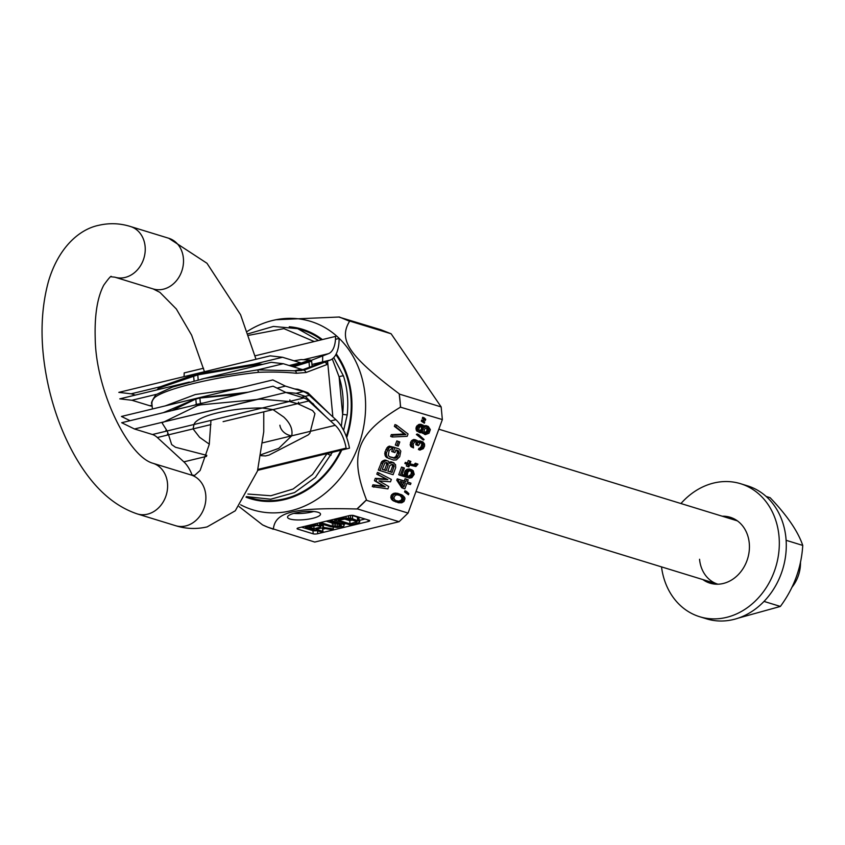 <?xml version="1.0" encoding="UTF-8"?>
<svg xmlns="http://www.w3.org/2000/svg" width="845" height="845" viewBox="0 0 845 845"><rect width="100%" height="100%" fill="white"/><g stroke="black" fill="none" stroke-linecap="round" stroke-linejoin="round"><path stroke-width="1.27" d="M272.998 529.245L273.368 529.15A110.991 92.749 -72.9 0 1 267.907 527.238L262.594 524.914A110.991 92.749 -72.9 0 0 267.907 527.238L314.752 542.057L399.072 521.714L408.072 513.073L442.357 419.574L441.164 406.931L391.119 333.775L380.926 329.761L338.813 317.033A110.991 92.749 107.1 0 1 344.274 318.945A110.991 92.749 107.1 0 1 349.587 321.269L339.183 316.949M400.604 406.751L399.199 393.791A110.991 92.749 107.1 0 1 400.012 400.435A110.991 92.749 -72.9 0 1 400.456 407.163L442.357 419.574M441.164 406.931L399.41 394.108M356.96 508.986L366.476 499.849A110.991 92.749 -72.9 0 1 361.818 504.581A110.991 92.749 -72.9 0 1 356.96 508.986C293.975 507.391 275.1 511.785 273.368 529.15M399.072 521.714L357.319 508.891M290.015 519.031A16.562 4.035 -5.4 0 1 287.532 517.214A16.562 4.035 -5.4 0 1 299.32 512.186A16.562 4.035 -5.4 0 1 318.047 512.271A16.562 4.035 -5.4 0 1 320.519 514.087A16.562 4.035 -5.4 0 1 308.731 519.115A16.562 4.035 -5.4 0 1 290.015 519.031M298.634 527.829A3.317 0.803 174.6 0 0 297.07 528.674A3.317 0.803 174.6 0 0 297.567 529.044L313.22 533.85A3.317 0.803 174.6 0 0 317.762 533.702L368.23 521.523A3.317 0.803 174.6 0 0 369.783 520.678A3.317 0.803 174.6 0 0 369.297 520.319L353.632 515.513A3.317 0.803 174.6 0 0 349.091 515.651L298.634 527.829M316.062 529.297L323.043 531.442L321.111 531.906L305.489 527.111L315.164 524.956L321.068 525.358L323.065 526.15L322.811 527.301L333.353 528.949L331.092 529.498L321.544 527.977L316.062 529.297M320.192 527.206L320.804 526.509L320.128 526.129L316.505 525.548L309.09 527.153L314.076 528.685L320.192 527.206L320.086 526.118M342.204 523.9L344.221 525.051L343.64 526.287L337.187 527.481L330.606 526.699L320.308 523.53L322.241 523.066L332.539 526.234L337.461 526.678L341.327 525.748L341.274 524.851L329.962 521.207L331.895 520.731L342.204 523.9L342.067 522.442M342.204 518.249L350.686 518.207L359.685 521.323L359.727 522.041L357.826 523.044L350.094 524.914L334.472 520.119L342.204 518.249L342.119 517.33M338.401 520.256L350.031 523.837L357.086 521.587L347.443 518.619L338.401 520.256M400.456 407.163C356.674 433.643 348.827 454.156 366.476 499.849M240.645 504.792A98.569 82.366 -72.9 0 0 327.923 491.008A98.569 82.366 -72.9 0 0 365.135 395.492A98.569 82.366 107.1 0 0 276.051 319.727L338.813 317.033M262.594 524.914L239.124 506.63M247.384 331.335A98.569 82.366 107.1 0 1 276.051 319.727M349.587 321.269C338.169 339.943 348.911 355.977 399.199 393.791M391.119 333.775L349.376 320.952M289.233 326.751A88.619 74.064 107.1 0 1 322.378 339.574M336.236 353.875A88.619 74.064 107.1 0 1 351.509 395.914A88.619 74.064 107.1 0 1 346.714 437.647M341.771 450.036A88.619 74.064 107.1 0 1 246.022 497.166M408.072 513.073L366.318 500.261M379.014 473.02L377.462 472.408L376.817 474.182L386.292 479.062L375.296 478.312L374.43 480.678L383.693 486.15L372.909 484.819L372.265 486.583L387.897 488.896L388.763 486.53L378.94 480.879L390.496 481.808L391.362 479.442L379.014 473.02L378.359 474.795L387.834 479.675L376.849 478.925L375.983 481.291L385.236 486.762L374.462 485.421L373.807 487.195M388.098 461.021L384.475 460.102L381.75 461.571L378.328 470.052L393.094 474.71L395.692 467.623L395.544 464.623L392.598 462.405L389.703 463.482L388.098 461.021L386.028 460.715L383.303 462.173L379.88 470.654M394.013 462.838L391.055 461.803L389.218 462.162M399.104 448.959L393.337 447.058L391.71 451.483L394.942 452.614L395.914 449.952L398.164 450.638L399.146 452.255L398.016 456.184L395.354 458.317L389.904 456.976L388.256 455.487L389.144 450.501L391.7 448.653L392.344 446.889L389.27 447.586L386.482 452.645L386.355 455.561L387.95 458.022L393.474 460.039L396.326 459.933L399.706 456.701L400.805 451.124L399.104 448.959L394.879 447.66L393.252 452.096M396.918 450.258L397.446 452.92L395.756 456.67L393.802 457.715L389.492 456.712M392.344 446.889L389.281 446.139L387.728 446.973L384.929 452.033L385.5 456.48L389.249 458.75M399.791 441.946L396.844 440.9L395.323 445.04L396.875 445.642L398.28 446.075L399.791 441.946L398.386 441.512L396.875 445.642M396.548 425.172L395.006 424.57L394.351 426.334L404.375 434.013L391.32 434.605L390.675 436.379L392.217 436.992L407.174 436.326L408.04 433.96L396.548 425.172L395.904 426.947L405.917 434.626L392.872 435.217L392.217 436.992M401.312 494.589L395.196 493.079L391.774 494.547L390.781 497.272L391.668 499.564L398.322 502.743L401.766 502.796L403.984 501.455L404.977 498.74L404.618 497.367L402.526 495.212L398.988 493.871L394.52 494.262L393.326 495.159L392.323 497.874L393.21 500.166L395.988 502.025M406.519 491.389L404.977 490.787L404.554 491.917L408.452 494.758L408.874 493.628L406.519 491.389L406.107 492.529L408.452 494.758M408.177 479.791L405.072 478.714L404.248 480.974L397.256 478.83L396.749 480.192L401.755 487.776L403.297 488.389L404.85 488.864L406.846 483.424L410.48 484.534L410.976 483.171L407.343 482.062L408.177 479.791L406.625 479.316L405.79 481.587L398.798 479.432L398.301 480.794L403.297 488.389M410.976 483.171L407.396 481.946M410.533 470.792L411.452 472.344L410.871 474.689L408.315 476.168L407.818 477.531L409.36 478.143L411.853 477.647L414.219 474.33L413.226 470.749L411.061 469.577L408.315 470L406.445 471.943L406.149 475.893L402.009 474.615L404.417 468.045L403.118 467.644L400.298 475.355L407.026 477.425L407.744 472.344L409.096 470.992L411.42 470.95L412.73 472.112L412.92 473.939L411.832 476.126L409.857 476.781L409.36 478.143M412.096 469.904L409.508 468.975L406.762 469.387L404.892 471.341L404.607 475.281L402.051 474.499M404.417 468.045L401.576 467.042L398.745 474.753L400.298 475.355M417.958 464.137L416.923 463.82L415.476 465.394L409.952 463.947L410.871 461.454L409.836 461.138L408.917 463.63L406.846 462.997L406.434 464.127L408.505 464.761L407.839 466.577L408.874 466.894L409.54 465.077L415.92 466.535L417.958 464.137L415.37 463.208L413.934 464.782L409.994 463.831M410.871 461.454L408.283 460.525L407.374 463.018L405.294 462.384L404.882 463.514L406.434 464.127M406.91 464.275L406.287 465.965L407.839 466.577M422.922 441.946L420.768 441.544L418.888 442.727L417.831 440.889L415.244 440.097L413.025 441.428L412.011 443.393L411.874 446.128L413.532 447.892L413.226 444.016L415.001 441.534L417.335 442.252L417.367 445.294L418.412 445.611L420.261 442.896L422.5 443.086L423.229 445.833L422.056 448.241L420.345 448.98L419.923 450.11L423.345 448.642L424.602 446.002L424.496 443.942L422.922 441.946L420.335 441.027L418.159 441.27M416.881 440.351L413.691 439.484L411.473 440.826L410.628 442.336L410.332 445.516L411.029 446.741L413.532 447.892M415.529 441.417L416.141 442.252L415.825 444.681L417.367 445.294M421.306 442.78L421.835 444.005L421.18 446.582L418.381 449.498L419.923 450.11M418.697 434.605L417.145 433.992L416.384 434.51L423.324 440.055L424.095 439.537L418.697 434.605L417.926 435.122L423.324 440.055M421.718 432.534L425.32 434.615L429.007 433.221L430.327 429.598L428.309 426.461L426.07 426.271L424.539 427.316L423.049 425.088L420.81 424.908L417.916 427.295L417.43 429.418L418.317 431.71L420.218 432.798L422.88 431.848L424.539 434.383M428.309 426.461L425.986 425.605L423.989 425.986M423.049 425.088L419.257 424.296L416.363 426.693L416.236 430.179L419.447 432.555M423.25 420.609L421.697 420.007L421.285 421.137L424.317 423.208L424.729 422.077L423.25 420.609L422.838 421.75L424.317 423.208M424.243 417.895L422.701 417.282L422.278 418.423L425.31 420.493L425.732 419.352L424.243 417.895L423.831 419.025L425.31 420.493M386.218 462.553L386.661 464.391L384.602 470L382.257 469.281M392.006 464.275L392.566 466.208L390.506 471.816L387.887 471.014M399.865 495.402L402.051 497.958L401.227 500.219L398.565 501.169L395.893 500.599M403.699 482.453L402.748 485.062M426.725 427.464L426.915 430.939L424.581 432.767M421.328 426.102L421.475 429.271L419.363 430.855M372.909 484.819L374.462 485.421M383.693 486.15L385.236 486.762M374.43 480.678L375.983 481.291M375.296 478.312L376.849 478.925M386.292 479.062L387.834 479.675M376.817 474.182L378.359 474.795M382.215 469.397L384.876 462.986L386.609 462.532L387.908 463.261L388.214 465.003L386.154 470.612L382.215 469.397M392.238 464.264L394.161 465.838L392.059 472.429L387.844 471.13L389.894 465.521L392.238 464.264M396.664 500.979L395.196 500.272L393.707 498.043L395.302 495.265L397.192 494.832L400.636 495.635L403.329 497.726L403.445 499.775L402.009 501.349L400.118 501.782L396.664 500.979M403.878 486.794L400.372 481.428L405.294 482.949L403.878 486.794M428.468 431.552L425.732 433.485L423.989 431.182L424.982 428.457L427.897 427.591L428.795 430.644L428.468 431.552L426.915 430.939M419.215 427.697L420.916 426.197L422.373 426.144L423.429 427.982L422.437 430.707L419.859 431.425L418.803 429.587L419.215 427.697M389.598 462.743L390.2 462.986M390.105 461.835L391.647 462.447M391.055 461.803L392.598 462.405M380.926 462.965L382.479 463.567M381.75 461.571L383.303 462.173M383.028 460.652L384.57 461.254M384.475 460.102L386.028 460.715M385.426 460.071L386.978 460.683M384.602 470L386.154 470.612M386.661 464.391L388.214 465.003M386.704 463.419L388.256 464.032M386.355 462.659L387.908 463.261M390.506 471.816L392.059 472.429M392.566 466.208L394.119 466.81M392.608 465.236L394.161 465.838M392.27 464.465L393.812 465.077M393.337 447.058L394.879 447.66M386.408 457.409L387.95 458.022M385.5 456.48L387.042 457.082M384.802 454.948L386.355 455.561M384.676 453.596L386.218 454.209M384.929 452.033L386.482 452.645M385.911 449.371L387.454 449.984M386.735 447.987L388.277 448.589M387.728 446.973L389.27 447.586M389.281 446.139L390.834 446.751M392.576 457.663L394.119 458.275M393.802 457.715L395.354 458.317M394.868 457.377L396.411 457.99M395.756 456.67L397.298 457.272M396.463 455.571L398.016 456.184M397.446 452.92L398.988 453.522M397.594 451.652L399.146 452.255M397.351 450.586L398.903 451.198M396.844 440.9L398.386 441.512M391.32 434.605L392.872 435.217M404.375 434.013L405.917 434.626M394.351 426.334L395.904 426.947M393.231 500.8L394.773 501.402M392.534 500.335L394.087 500.937M391.668 499.564L393.21 500.166M391.14 498.645L392.682 499.247M390.781 497.272L392.323 497.874M391.013 495.825L392.566 496.437M391.774 494.547L393.326 495.159M392.967 493.649L394.52 494.262M393.992 493.216L395.544 493.818M395.196 493.079L396.749 493.681M396.062 493.089L397.604 493.702M397.435 493.258L398.988 493.871M396.928 500.927L398.481 501.529M398.565 501.169L400.118 501.782M400.456 500.747L402.009 501.349M401.227 500.219L402.769 500.832M401.903 499.173L403.445 499.775M402.051 497.958L403.604 498.561M401.787 497.113L403.329 497.726M400.562 495.73L402.114 496.342M404.554 491.917L406.107 492.529M396.749 480.192L398.301 480.794M397.256 478.83L398.798 479.432M404.248 480.974L405.79 481.587M405.072 478.714L406.625 479.316M401.576 467.042L403.118 467.644M404.607 475.281L406.149 475.893M404.237 473.908L405.79 474.52M404.396 472.704L405.949 473.306M404.892 471.341L406.445 471.943M405.568 470.285L407.121 470.897M406.762 469.387L408.315 470M408.05 469.028L409.593 469.64M409.508 468.975L411.061 469.577M408.315 476.168L409.857 476.781M409.519 476.041L411.061 476.643M410.279 475.513L411.832 476.126M410.871 474.689L412.423 475.302M411.378 473.327L412.92 473.939M411.452 472.344L412.994 472.946M411.177 471.499L412.73 472.112M410.564 470.813L412.117 471.415M415.37 463.208L416.923 463.82M414.694 464.264L416.247 464.866M405.294 462.384L406.846 462.997M407.374 463.018L408.917 463.63M408.283 460.525L409.836 461.138M413.068 464.771L414.62 465.373M413.934 464.782L415.476 465.394M418.793 448.368L420.345 448.98M419.395 448.304L420.947 448.906M420.081 448.008L421.634 448.611M420.504 447.639L422.056 448.241M421.18 446.582L422.732 447.185M421.676 445.22L423.229 445.833M421.835 444.005L423.387 444.618M421.739 443.477L423.292 444.079M421.391 442.864L422.944 443.467M416.152 443.773L417.705 444.385M416.141 442.252L417.683 442.864M415.782 441.639L417.335 442.252M411.029 446.741L412.582 447.354M410.332 445.516L411.874 446.128M410.142 444.449L411.695 445.061M410.469 442.791L412.011 443.393M410.628 442.336L412.18 442.938M411.473 440.826L413.025 441.428M412.328 440.076L413.87 440.689M413.691 439.484L415.244 440.097M414.81 439.58L416.363 440.192M418.275 441.143L419.817 441.755M419.215 440.932L420.768 441.544M420.335 441.027L421.887 441.629M416.384 434.51L417.926 435.122M416.765 431.098L418.317 431.71M416.236 430.179L417.789 430.792M415.877 428.806L417.43 429.418M416.036 427.602L417.578 428.204M416.363 426.693L417.916 427.295M417.039 425.637L418.592 426.25M418.233 424.739L419.785 425.352M419.257 424.296L420.81 424.908M420.725 424.243L422.268 424.855M424.412 426.725L424.961 426.936M424.528 425.669L426.07 426.271M425.986 425.605L427.538 426.218M421.866 432.915L423.419 433.527M426.324 431.763L427.876 432.376M427.253 430.031L428.795 430.644M427.327 429.049L428.869 429.651M427.137 427.982L428.679 428.584M424.887 433.147L425.732 433.485M425.479 432.513L427.021 433.126M419.796 431.362L420.377 431.584M419.775 430.76L421.317 431.372M420.884 430.094L422.437 430.707M421.475 429.271L423.028 429.873M421.803 428.362L423.356 428.975M421.877 427.38L423.429 427.982M421.433 426.229L422.986 426.841M421.285 421.137L422.838 421.75M422.278 418.423L423.831 419.025M313.706 511.51A16.562 4.035 -5.4 0 1 293.754 513.39M322.832 529.213L325.399 528.59M344.137 524.069L345.932 523.636M359.59 520.34L365.061 519.02M301.485 527.143L312.914 530.649A3.317 0.803 174.6 0 0 316.928 530.618M322.251 528.083L323.043 531.442M326.202 521.175L332.233 523.034L337.324 523.467M351.837 515.323L358.692 517.562L359.685 521.323M344.063 518.893L349.735 520.636L353.083 519.823M333.353 528.949L333.183 527.206M323.434 526.784L323.212 524.428M323.065 526.15L322.896 524.333M322.389 525.759L322.241 524.122M321.068 525.358L320.91 523.72M319.748 525.125L319.526 522.791M317.445 524.956L317.297 523.319M315.164 524.956L315.058 523.868M313.22 525.241L313.136 524.333M305.489 527.111L305.404 526.192M314.076 528.685L313.822 526.012M343.545 524.491L343.387 522.854M331.895 520.731L331.81 519.823M329.962 521.207L329.877 520.288M341.327 525.748L341.243 524.829M340.377 526.16L340.197 524.344M339.088 526.477L338.845 523.932M337.461 526.678L337.166 523.488M335.835 526.71L335.528 523.509M334.187 526.562L333.891 523.361M332.539 526.234L332.233 523.034M322.241 523.066L322.156 522.157M320.308 523.53L320.223 522.622M344.221 525.051L344.042 523.055M344.147 517.964L344.042 516.865M334.472 520.119L334.388 519.2M358.998 520.752L358.692 517.562M357.657 520.171L357.35 516.971M352.671 518.64L352.365 515.439M350.686 518.207L350.421 515.418M348.71 517.953L348.51 515.788M346.101 517.858L345.964 516.411M350.031 523.837L349.735 520.636M356.78 522.02L356.696 521.101M355.829 522.432L355.661 520.615M800.479 561.914A33.135 27.684 107.1 0 1 791.818 587.444M156.135 394.583L172.581 387.031L204.817 378.402L257.662 369.867L258.581 372.318C214.577 376.902 165.789 388.668 154.91 397.33A89.454 21.79 174.6 0 0 151.91 403.752C150.759 403.572 152.047 400.625 155.765 394.9L154.91 397.33M165.219 405.906L195.29 394.541L236.674 388.658M329.73 414.039L307.929 392.756L297.915 389.27A89.454 21.79 174.6 0 0 294.683 388.953M294.736 370.807A3.317 2.06 96.1 0 1 296.405 373.279L306.017 372.518L326.698 364.649L327.575 361.079L332.867 416.923M294.049 370.892A3.317 2.06 96.1 0 1 294.704 370.797L301.295 370.511M310.305 359.949L311.647 361.185L293.384 366.814M302.985 369.582L312.027 366.35M295.116 366.329A1.32 0.824 -108 0 0 294.24 365.389M292.571 365.79L291.06 366.096L292.571 365.8M194.001 374.853L159.557 387.073A1.32 1.014 -112.7 0 1 159.948 387.01M160.677 386.661L159.008 388.193L159.113 389.355M301.338 370.501L302.721 370.089M303.218 370.047A3.317 2.535 70.7 0 1 306.017 372.518M324.86 362.135A3.317 3.264 56.2 0 1 326.698 364.649M201.406 379.151L271.182 362.315L283.307 363.72L301.116 369.191A33.135 16.308 76.4 0 0 305.869 369.402A33.135 16.308 76.4 0 0 306.883 369.085L330.226 360.054L311.963 364.47L322.579 361.903L322.705 355.903M294.007 360.794L301.158 359.579L309.883 360.002L301.359 363.001M253.32 364.301L253.257 365.304L253.183 364.343M259.933 365.029L259.33 364.977A6.623 1.616 174.6 0 0 254.356 365.156L197.698 374.895L159.821 387.844M209.285 444.164L199.61 437.309L193.072 428.901L194.012 424.486A49.697 12.105 -5.4 0 1 262.277 408.008L273.019 409.603L283.719 417.018C290.3 423.176 292.962 429.44 291.705 435.83A13.256 11.344 -167.2 0 1 279.885 425.225M298.507 402.209A1.32 0.623 114.8 0 1 297.63 403.667L312.576 410.564L314.953 413.596L309.925 433.136L308.277 434.869L269.048 455.085L265.531 455.93L261.105 455.687M309.957 402.104L312.925 403.466L315.893 407.258M289.898 399.886A1.32 0.76 94.7 0 1 289.265 401.502L297.63 403.667L273.019 409.603M167.416 434.098A1.32 1.109 -17.6 0 0 168.556 434.816L167.141 430.961L194.012 424.486M256.51 399.537L200.677 404.861L197.403 405.653L164.194 421.813L257.799 399.368A5.302 1.289 -5.4 0 1 261.781 399.22L289.265 401.502L262.277 408.008M165.916 430.411A1.32 1.278 -32.2 0 0 167.141 430.961L162.282 423.25A5.302 1.289 -5.4 0 1 163.265 422.204L164.194 421.813M310.432 431.309L291.705 435.83L278.713 448.368L261.285 454.621M316.041 407.691L315.956 406.741M330.501 420.968L335.866 419.669A33.135 16.308 76.4 0 1 349.471 448.177L257.693 470.327L327.068 453.585L327.606 452.593M307.591 393.865A3.317 1.996 -56.9 0 0 307.929 392.756M297.936 389.957A3.317 2.06 -83.9 0 0 297.915 389.27M335.866 419.669L309.365 395.344L301.454 397.245L305.203 396.347L296.162 393.284A86.148 20.988 174.6 0 0 285.927 392.481M171.947 410.585L195.797 399.03L199.895 398.037L239.864 394.203M195.797 399.03L196.293 404.301L200.423 403.72M341.338 426.387L342.647 414.346A84.489 70.6 -72.9 0 0 339.109 376.902L332.286 358.914M318.512 340.503L297.693 328.673L273.379 326.434L248.272 333.764M340.905 450.248A87.796 73.367 107.1 0 1 250.743 497.948L246.37 496.606L270.749 499.205L294.556 492.582L315.396 477.404L332.391 452.297M247.891 494.04L270.844 495.751L293.109 489.023L312.513 474.478L327.068 453.585A3.317 0.803 26.4 0 0 331.039 455.233M343.619 430.39L347.189 414.958A87.796 73.367 -72.9 0 0 347.337 395.016A87.796 73.367 -72.9 0 0 343.514 376.046L333.743 357.593M343.514 376.046A3.317 1.162 -17.6 0 0 339.109 376.902L342.647 414.346L347.189 414.958M297.693 328.673L302.288 330.078A87.796 73.367 107.1 0 1 321.364 339.817M335.835 354.646A87.796 73.367 107.1 0 1 350.812 396.083A87.796 73.367 107.1 0 1 346.334 436.59M152.132 406.149A33.135 16.308 -103.6 0 1 149.723 405.716L131.915 400.255L119.789 398.851L189.28 382.077M131.915 400.255L156.515 394.319M257.894 369.856L283.307 363.72M330.226 360.054A33.135 16.308 76.4 0 0 338 348.837A33.135 16.308 76.4 0 0 339.099 338.444L335.486 339.32M253.574 364.258L282.526 357.266L270.21 355.84L118.818 392.376L131.133 393.802L160.275 386.767M131.133 393.802L135.348 395.09M255.105 355.808L335.56 336.394A26.501 13.045 -103.6 0 1 334.694 344.707A26.501 13.045 -103.6 0 1 328.473 353.675L305.129 362.706A26.501 13.045 -103.6 0 1 304.316 362.959A26.501 13.045 -103.6 0 1 300.514 362.79L282.526 357.266M184.03 376.638A26.501 13.045 76.4 0 0 184.168 372.92L203.56 368.24M277.054 388.14L285.43 386.112L272.84 379.933L121.448 416.458L130.067 420.694M309.365 395.344A33.135 16.308 76.4 0 0 303.239 391.584L285.43 386.112M192.185 475.281A26.501 13.045 76.4 0 0 183.851 461.856L157.35 437.52A26.501 13.045 76.4 0 0 152.449 434.51L134.461 428.985L121.691 422.711L273.083 386.186L285.853 392.46L303.841 397.984A26.501 13.045 -103.6 0 1 308.742 400.984L335.243 425.32A26.501 13.045 -103.6 0 1 343.577 438.766A26.501 13.045 -103.6 0 1 346.123 448.125L257.957 469.397M134.461 428.985L285.853 392.46M680.954 503.536A69.575 58.147 107.1 0 1 740.537 483.699A69.575 58.147 107.1 0 1 778.984 536.015A69.575 58.147 107.1 0 1 699.692 616.734A69.575 58.147 107.1 0 1 661.508 566.879M702.829 579.564A34.455 28.793 -72.9 0 0 709.99 583.156A34.455 28.793 -72.9 0 0 749.261 543.177A34.455 28.793 -72.9 0 0 730.228 517.277A34.455 28.793 -72.9 0 0 722.274 516.221M740.537 483.699L747.487 485.843A69.575 58.147 107.1 0 1 785.945 538.149A69.575 58.147 107.1 0 1 706.642 618.867L699.692 616.734M733.618 518.608A34.455 28.793 -72.9 0 0 729.235 518.355M709.779 581.709A34.455 28.793 -72.9 0 0 713.56 583.958M730.26 518.672A34.127 28.519 107.1 0 1 734.611 519.115M714.659 584.096A34.127 28.519 107.1 0 1 710.814 582.025M766.14 496.459L770.091 497.673C787.096 515.461 797.986 531.378 802.75 545.416C801.409 567.639 793.951 587.983 780.379 606.435L738.541 618.033M764.017 601.418L780.379 606.435M786.114 540.304L802.75 545.416M699.554 559.274A33.135 27.684 -72.9 0 0 717.87 584.191A33.135 27.684 -72.9 0 0 717.944 584.212L415.983 491.494M438.83 429.197L737.4 520.869A33.135 27.684 -72.9 0 0 737.315 520.837M297.567 529.044L297.482 528.22M368.23 521.523L368.082 519.939M317.762 533.702L317.488 530.787M313.22 533.85L312.914 530.649M258.581 372.318A89.454 21.79 -5.4 0 1 296.405 373.279M262.816 364.332L258.686 363.994A1.32 0.76 -85.3 0 1 259.33 364.977L259.352 365.167M308.721 361.322A1.32 0.824 -108 0 1 308.995 361.829L309.524 367.459M262.637 364.375L258.908 364.068M254.472 366.35L254.419 364.142L258.686 363.994A1.32 0.76 -85.3 0 0 258.454 364.037A5.302 1.289 174.6 0 0 254.472 364.174L194.477 374.684A1.32 1.025 -109.5 0 0 194.223 374.736L160.423 386.704M194.213 374.736A1.32 1.025 -109.5 0 0 193.611 375.877L194.075 380.863M157.74 389.693L157.698 389.313A6.623 1.616 174.6 0 1 159.008 388.193A1.32 1.014 -112.7 0 1 159.557 387.073L157.698 389.313A6.623 1.616 174.6 0 0 157.772 389.503M322.579 361.903L304.031 369.635M328.473 353.675L303.661 359.664M254.377 364.184L253.246 364.343M194.223 374.736L197.719 373.881L198.174 379.891M253.257 364.311L197.751 373.891M206.835 455.381L175.496 447.258L171.651 444.565L168.556 434.816L193.072 428.901M312.925 403.466L313.072 404.956M305.203 396.347L325.885 416.722M303.239 391.584L296.162 393.284M163.317 412.666L197.149 398.196L248.198 392.186M194.614 405.114L196.293 404.301A1.32 1.003 64.2 0 0 196.389 404.692M199.895 398.037L200.392 403.318L203.212 403.044M314.224 341.538L283.899 328.631L248.81 335.307M149.723 405.716L152.047 405.156M294.525 370.775L301.116 369.191M304.813 369.582L306.883 369.085M289.18 365.526L300.514 362.79M303.471 363.107L305.129 362.706M152.449 434.51L303.841 397.984M157.35 437.52L210.944 424.581M223.101 421.655L308.742 400.984M183.851 461.856L206.539 456.374M262.922 442.769L335.243 425.32M204.458 371.705L191.625 335.159L176.33 308.985L159.906 292.359L153.177 288.937L114.899 277.181L111.339 276.811C111.498 275.132 108.973 277.91 103.766 285.145C97.386 297.292 94.534 314.932 95.21 338.074C95.77 391.51 128.736 456.585 152.839 463.25A26.501 22.15 107.1 0 1 167.447 489.139A26.501 22.15 107.1 0 1 147.484 514.183A26.501 22.15 107.1 0 1 137.281 513.918L175.549 525.674A26.501 22.15 107.1 0 0 185.752 525.928A26.501 22.15 107.1 0 0 205.726 500.895A26.501 22.15 107.1 0 0 191.107 474.996L194.677 475.365L200.128 470.496L209.254 444.428L210.965 420.387M114.899 277.181A26.501 22.15 -72.9 0 0 125.102 277.445A26.501 22.15 -72.9 0 0 145.076 252.412A26.501 22.15 -72.9 0 0 130.468 226.513C120.022 223.249 109.501 222.848 98.897 225.277C78.838 229.322 58.389 248.06 48.535 281.142C39.63 313.569 39.895 349.872 49.316 390.031C55.094 414.082 63.586 435.999 74.772 455.804C88.366 479.654 108.002 504.064 137.281 513.918M153.177 288.937A26.501 22.15 -72.9 0 0 163.37 289.191A26.501 22.15 -72.9 0 0 183.344 264.158A26.501 22.15 -72.9 0 0 168.736 238.258L130.468 226.513M152.406 408.991L151.91 403.752M257.693 369.867L294.704 370.797M311.647 361.185L312.143 366.413M304.316 362.959L291.166 366.138M175.549 525.674C185.984 528.928 196.515 529.34 207.12 526.9L235.29 510.781L257.482 471.035L263.746 431.763L263.767 411.842M256.003 359.273L240.571 314.731L206.983 263.27L168.736 238.258M152.839 463.25L191.107 474.996"/></g></svg>
